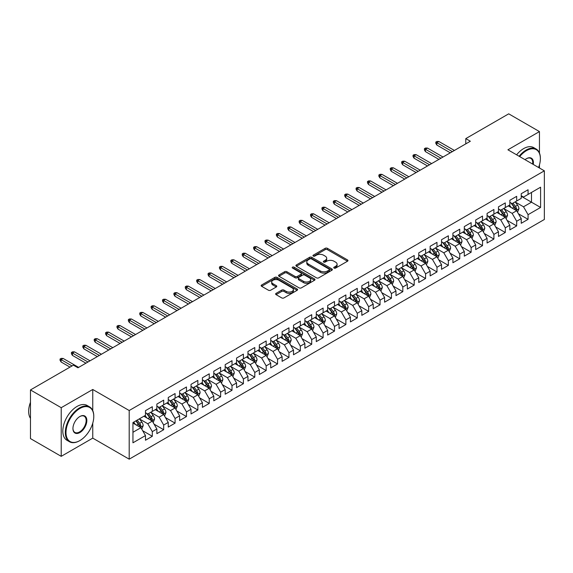<?xml version="1.0" encoding="UTF-8"?>
<svg xmlns="http://www.w3.org/2000/svg" width="573" height="573" viewBox="0 0 573 573"><rect width="100%" height="100%" fill="white"/><g stroke="black" fill="none" stroke-linecap="round" stroke-linejoin="round"><path stroke-width="0.86" d="M334.073 268.078A1.103 0.637 0 0 0 335.635 268.078L347.51 261.224A1.583 0.91 0 0 0 347.976 260.579A1.583 0.91 0 0 0 347.51 259.934L327.391 248.317A1.583 0.91 0 0 0 325.156 248.317L313.281 255.171A1.103 0.637 0 0 0 312.958 255.622A1.103 0.637 0 0 0 313.281 256.074A1.103 0.637 0 0 0 314.849 256.074L316.382 255.186A5.057 2.922 0 0 1 323.537 255.186L325.213 256.16A5.057 2.922 0 0 1 326.696 258.222A5.057 2.922 0 0 1 325.213 260.285L323.673 261.173A1.103 0.637 0 0 0 323.351 261.625A1.103 0.637 0 0 0 323.673 262.076A1.103 0.637 0 0 0 325.242 262.076L326.782 261.188A5.057 2.922 0 0 1 333.93 261.188L335.606 262.155A5.057 2.922 0 0 1 337.089 264.225A5.057 2.922 0 0 1 335.606 266.287L334.073 267.176A1.103 0.637 0 0 0 333.744 267.627A1.103 0.637 0 0 0 334.073 268.078L334.073 267.176M276.093 293.355A1.583 0.91 0 0 0 275.627 294.006A1.583 0.91 0 0 0 276.093 294.651L281.737 297.91A1.583 0.91 0 0 0 283.972 297.91L297.158 290.289A1.583 0.91 0 0 0 297.623 289.644A1.583 0.91 0 0 0 297.158 289L277.038 277.389A1.583 0.91 0 0 0 274.804 277.389L261.617 285.003A1.583 0.91 0 0 0 261.152 285.648A1.583 0.91 0 0 0 261.617 286.292L268.436 290.225A1.583 0.91 0 0 0 270.671 290.225L276.315 286.973A1.583 0.91 0 0 0 276.78 286.321A1.583 0.91 0 0 0 276.315 285.676L272.934 283.728A4.226 2.442 0 0 1 271.695 282.002A4.226 2.442 0 0 1 274.309 279.746A4.226 2.442 0 0 1 278.915 280.276L292.158 287.918A4.226 2.442 0 0 1 293.397 289.644A4.226 2.442 0 0 1 290.783 291.901A4.226 2.442 0 0 1 286.178 291.371L283.972 290.096A1.583 0.91 0 0 0 281.737 290.096L276.093 293.355L276.093 294.651M92.754 410.576L92.754 389.482L61.218 407.69L30.469 389.941L73.401 365.159L77.957 367.787L470.34 141.245L465.785 138.616L465.785 143.873M92.754 389.482L129.197 410.519L544.35 170.833L544.35 219.48L129.197 459.166L129.197 410.519M539.451 153.012L539.451 131.582L507.914 149.797L544.35 170.833M539.451 131.582L508.709 113.834L465.785 138.616M316.497 277.841A1.583 0.91 0 0 0 318.731 277.841L331.917 270.227A1.583 0.91 0 0 0 332.383 269.582A1.583 0.91 0 0 0 331.917 268.93L311.798 257.32A1.583 0.91 0 0 0 309.563 257.32L296.377 264.934A1.583 0.91 0 0 0 295.912 265.578A1.583 0.91 0 0 0 296.377 266.223L316.497 277.841M292.961 268.314A1.103 0.637 0 0 1 294.085 268.472L294.085 267.161L314.541 278.965A1.583 0.91 0 0 1 315 279.61A1.583 0.91 0 0 1 314.541 280.261L301.348 287.875A1.583 0.91 0 0 1 299.113 287.875L279.001 276.258L284.645 273.02L284.645 271.709L279.001 274.968A1.583 0.91 0 0 0 278.535 275.613A1.583 0.91 0 0 0 279.001 276.258L279.001 274.968M284.645 273.02A1.583 0.91 0 0 1 286.88 273.02L286.88 271.709A1.583 0.91 0 0 0 284.645 271.709M286.88 271.709L295.038 276.422A1.583 0.91 0 0 0 297.272 276.422L301.018 274.259A1.583 0.91 0 0 0 301.477 273.615A1.583 0.91 0 0 0 301.018 272.97L292.524 268.064A1.103 0.637 0 0 1 292.194 267.612A1.103 0.637 0 0 1 292.882 267.018A1.103 0.637 0 0 1 294.085 267.161M521.237 196.274L531.486 202.19L531.486 192.456L540.59 187.199L528.07 194.433L528.07 189.763L521.237 193.71L521.237 198.373L516.681 201.008L516.681 196.338L509.848 200.285L509.848 204.948L505.293 207.576L505.293 202.914L498.46 206.853L498.46 211.523L493.905 214.152L493.905 209.489L487.079 213.428L487.079 218.098L482.523 220.727L482.523 216.057L475.69 220.003L475.69 224.673L471.135 227.302L471.135 222.632L464.302 226.579L464.302 231.248L459.747 233.877L459.747 229.207L452.914 233.154L452.914 237.816L448.358 240.452L448.358 235.782L441.532 239.729L441.532 244.392L436.977 247.02L436.977 242.358L430.144 246.297L430.144 250.967L425.589 253.595L425.589 248.933L418.756 252.872L418.756 257.542L414.2 260.171L414.2 255.501L407.367 259.447L407.367 264.117L402.812 266.746L402.812 262.076L395.979 266.022L395.979 270.692L391.431 273.321L391.431 268.651L384.598 272.598L384.598 277.26L380.042 279.896L380.042 275.226L373.209 279.173L373.209 283.836L368.654 286.464L368.654 281.801L361.821 285.741L361.821 290.411L357.266 293.039L357.266 288.377L350.432 292.316L350.432 296.986L345.884 299.615L345.884 294.945L339.051 298.891L339.051 303.561L334.496 306.19L334.496 301.52L327.663 305.466L327.663 310.136L323.108 312.765L323.108 308.095L316.275 312.041L316.275 316.704L311.719 319.34L311.719 314.67L304.886 318.617L304.886 323.279L300.338 325.908L300.338 321.245L293.505 325.185L293.505 329.855L288.95 332.483L288.95 327.82L282.117 331.76L282.117 336.43L277.561 339.058L277.561 334.388L270.728 338.335L270.728 343.005L266.173 345.634L266.173 340.964L259.34 344.91L259.34 349.58L254.792 352.209L254.792 347.539L247.959 351.485L247.959 356.148L243.403 358.784L243.403 354.114L236.57 358.061L236.57 362.723L232.015 365.352L232.015 360.689L225.182 364.629L225.182 369.299L220.626 371.927L220.626 367.264L213.793 371.204L213.793 375.874L209.245 378.502L209.245 373.832L202.412 377.779L202.412 382.449L197.857 385.077L197.857 380.408L191.024 384.354L191.024 389.024L186.469 391.653L186.469 386.983L179.636 390.929L179.636 395.592L175.08 398.228L175.08 393.558L168.247 397.504L168.247 402.167L163.692 404.796L163.692 400.133L156.866 404.072L156.866 408.742L152.311 411.371L152.311 406.708L145.478 410.648L145.478 415.318L132.95 422.552L132.95 442.8L145.478 435.566L140.922 427.68L132.95 423.075M540.59 187.199L540.59 207.447L528.07 214.682L523.514 206.789L515.256 202.025M518.443 213.793L528.07 219.344L528.07 214.682M528.07 219.344L521.237 223.291L521.237 218.621L516.681 221.25L512.126 213.364L503.868 208.601M507.062 220.369L516.681 225.92L516.681 221.25M516.681 225.92L509.848 229.866L509.848 225.196L505.293 227.825L500.738 219.939L492.486 215.169M495.674 226.937L505.293 232.495L505.293 227.825M505.293 232.495L498.46 236.441L498.46 231.771L493.905 234.4L489.349 226.514L481.098 221.744M484.285 233.512L493.905 239.07L493.905 234.4M493.905 239.07L487.079 243.016L487.079 238.347L482.523 240.975L477.968 233.089L469.71 228.319M472.897 240.087L482.523 245.645L482.523 240.975M482.523 245.645L475.69 249.584L475.69 244.922L471.135 247.55L466.58 239.657L458.321 234.894M461.516 246.662L471.135 252.22L471.135 247.55M471.135 252.22L464.302 256.16L464.302 251.497L459.747 254.126L455.191 246.232L446.94 241.469M450.127 253.237L459.747 258.788L459.747 254.126M459.747 258.788L452.914 262.735L452.914 258.065L448.358 260.701L443.803 252.808L435.552 248.045M438.739 259.813L448.358 265.363L448.358 260.701M448.358 265.363L441.532 269.31L441.532 264.64L436.977 267.269L432.422 259.383L424.163 254.613M427.351 266.381L436.977 271.939L436.977 267.269M436.977 271.939L430.144 275.885L430.144 271.215L425.589 273.844L421.033 265.958L412.775 261.188M415.969 272.956L425.589 278.514L425.589 273.844M425.589 278.514L418.756 282.46L418.756 277.79L414.2 280.419L409.645 272.533L401.394 267.763M404.581 279.531L414.2 285.089L414.2 280.419M414.2 285.089L407.367 289.028L407.367 284.366L402.812 286.994L398.256 279.101L390.005 274.338M393.193 286.106L402.812 291.664L402.812 286.994M402.812 291.664L395.979 295.604L395.979 290.941L391.431 293.569L386.875 285.676L378.617 280.913M381.804 292.681L391.431 298.232L391.431 293.569M391.431 298.232L384.598 302.179L384.598 297.509L380.042 300.145L375.487 292.251L367.229 287.488M370.423 299.256L380.042 304.807L380.042 300.145M380.042 304.807L373.209 308.754L373.209 304.084L368.654 306.713L364.099 298.827L355.847 294.064M359.035 305.824L368.654 311.383L368.654 306.713M368.654 311.383L361.821 315.329L361.821 310.659L357.266 313.288L352.71 305.402L344.459 300.632M347.646 312.4L357.266 317.958L357.266 313.288M357.266 317.958L350.432 321.904L350.432 317.234L345.884 319.863L341.329 311.977L333.071 307.207M336.258 318.975L345.884 324.533L345.884 319.863M345.884 324.533L339.051 328.472L339.051 323.809L334.496 326.438L329.941 318.545L321.682 313.782M324.87 325.55L334.496 331.108L334.496 326.438M334.496 331.108L327.663 335.047L327.663 330.385L323.108 333.013L318.552 325.12L310.301 320.357M313.488 332.125L323.108 337.676L323.108 333.013M323.108 337.676L316.275 341.623L316.275 336.953L311.719 339.588L307.164 331.695L298.913 326.932M302.1 338.7L311.719 344.251L311.719 339.588M311.719 344.251L304.886 348.198L304.886 343.528L300.338 346.156L295.783 338.271L287.524 333.507M290.712 345.268L300.338 350.826L300.338 346.156M300.338 350.826L293.505 354.773L293.505 350.103L288.95 352.732L284.394 344.846L276.136 340.076M279.323 351.843L288.95 357.402L288.95 352.732M288.95 357.402L282.117 361.348L282.117 356.678L277.561 359.307L273.006 351.421L264.755 346.651M267.942 358.419L277.561 363.977L277.561 359.307M277.561 363.977L270.728 367.916L270.728 363.253L266.173 365.882L261.617 357.989L253.366 353.226M256.554 364.994L266.173 370.552L266.173 365.882M266.173 370.552L259.34 374.491L259.34 369.829L254.792 372.457L250.236 364.564L241.978 359.801M245.165 371.569L254.792 377.12L254.792 372.457M254.792 377.12L247.959 381.066L247.959 376.397L243.403 379.032L238.848 371.139L230.59 366.376M233.777 378.144L243.403 383.695L243.403 379.032M243.403 383.695L236.57 387.642L236.57 382.972L232.015 385.6L227.46 377.714L219.208 372.951M222.396 384.719L232.015 390.27L232.015 385.6M232.015 390.27L225.182 394.217L225.182 389.547L220.626 392.176L216.071 384.29L207.82 379.519M211.007 391.287L220.626 396.845L220.626 392.176M220.626 396.845L213.793 400.792L213.793 396.122L209.245 398.751L204.69 390.865L196.432 386.095M199.619 397.863L209.245 403.421L209.245 398.751M209.245 403.421L202.412 407.36L202.412 402.697L197.857 405.326L193.302 397.44L185.043 392.67M188.231 404.438L197.857 409.996L197.857 405.326M197.857 409.996L191.024 413.935L191.024 409.272L186.469 411.901L181.913 404.008L173.662 399.245M176.849 411.013L186.469 416.564L186.469 411.901M186.469 416.564L179.636 420.51L179.636 415.84L175.08 418.476L170.525 410.583L162.274 405.82M165.461 417.588L175.08 423.139L175.08 418.476M175.08 423.139L168.247 427.086L168.247 422.416L163.692 425.044L159.144 417.158L150.885 412.395M154.073 424.163L163.692 429.714L163.692 425.044M163.692 429.714L156.866 433.661L156.866 428.991L152.311 431.619L147.755 423.734L139.497 418.963M142.684 430.731L152.311 436.289L152.311 431.619M152.311 436.289L145.478 440.236L145.478 435.566M145.478 412.689L147.755 414L152.311 411.371M132.95 432.278L140.922 427.68M156.866 406.114L159.144 407.432L163.692 404.796M147.755 423.734L152.311 421.105L143.88 416.234M156.866 428.991L152.311 421.105M168.247 399.539L170.525 400.856L175.08 398.228M159.144 417.158L163.692 414.53L155.269 409.666M168.247 422.416L163.692 414.53M179.636 392.963L181.913 394.281L186.469 391.653M170.525 410.583L175.08 407.955L166.657 403.091M179.636 415.84L175.08 407.955M191.024 386.395L193.302 387.706L197.857 385.077M181.913 404.008L186.469 401.379L178.045 396.516M191.024 409.272L186.469 401.379M202.412 379.82L204.69 381.131L209.245 378.502M193.302 397.44L197.857 394.804L189.427 389.941M202.412 402.697L197.857 394.804M213.793 373.245L216.071 374.556L220.626 371.927M204.69 390.865L209.245 388.236L200.815 383.366M213.793 396.122L209.245 388.236M225.182 366.67L227.46 367.988L232.015 365.352M216.071 384.29L220.626 381.661L212.203 376.79M225.182 389.547L220.626 381.661M236.57 360.095L238.848 361.413L243.403 358.784M227.46 377.714L232.015 375.086L223.592 370.222M236.57 382.972L232.015 375.086M247.959 353.52L250.236 354.837L254.792 352.209M238.848 371.139L243.403 368.511L234.973 363.647M247.959 376.397L243.403 368.511M259.34 346.944L261.617 348.262L266.173 345.634M250.236 364.564L254.792 361.935L246.361 357.072M259.34 369.829L254.792 361.935M270.728 340.376L273.006 341.687L277.561 339.058M261.617 357.989L266.173 355.36L257.75 350.497M270.728 363.253L266.173 355.36M282.117 333.801L284.394 335.112L288.95 332.483M273.006 351.421L277.561 348.792L269.138 343.922M282.117 356.678L277.561 348.792M293.505 327.226L295.783 328.544L300.338 325.908M284.394 344.846L288.95 342.217L280.519 337.347M293.505 350.103L288.95 342.217M304.886 320.651L307.164 321.969L311.719 319.34M295.783 338.271L300.338 335.642L291.908 330.779M304.886 343.528L300.338 335.642M316.275 314.076L318.552 315.394L323.108 312.765M307.164 331.695L311.719 329.067L303.296 324.203M316.275 336.953L311.719 329.067M327.663 307.5L329.941 308.818L334.496 306.19M318.552 325.12L323.108 322.492L314.684 317.628M327.663 330.385L323.108 322.492M339.051 300.932L341.329 302.243L345.884 299.615M329.941 318.545L334.496 315.916L326.066 311.053M339.051 323.809L334.496 315.916M350.432 294.357L352.71 295.668L357.266 293.039M341.329 311.977L345.884 309.341L337.454 304.478M350.432 317.234L345.884 309.341M361.821 287.782L364.099 289.1L368.654 286.464M352.71 305.402L357.266 302.773L348.842 297.903M361.821 310.659L357.266 302.773M373.209 281.207L375.487 282.525L380.042 279.896M364.099 298.827L368.654 296.198L360.231 291.335M373.209 304.084L368.654 296.198M384.598 274.632L386.875 275.95L391.431 273.321M375.487 292.251L380.042 289.623L371.612 284.76M384.598 297.509L380.042 289.623M395.979 268.057L398.256 269.374L402.812 266.746M386.875 285.676L391.431 283.048L383 278.184M395.979 290.941L391.431 283.048M407.367 261.489L409.645 262.799L414.2 260.171M398.256 279.101L402.812 276.473L394.389 271.609M407.367 284.366L402.812 276.473M418.756 254.913L421.033 256.224L425.589 253.595M409.645 272.533L414.2 269.897L405.777 265.034M418.756 277.79L414.2 269.897M430.144 248.338L432.422 249.656L436.977 247.02M421.033 265.958L425.589 263.329L417.158 258.459M430.144 271.215L425.589 263.329M441.532 241.763L443.803 243.081L448.358 240.452M432.422 259.383L436.977 256.754L428.547 251.891M441.532 264.64L436.977 256.754M452.914 235.188L455.191 236.506L459.747 233.877M443.803 252.808L448.358 250.179L439.935 245.316M452.914 258.065L448.358 250.179M464.302 228.613L466.58 229.931L471.135 227.302M455.191 246.232L459.747 243.604L451.323 238.74M464.302 251.497L459.747 243.604M475.69 222.045L477.968 223.355L482.523 220.727M466.58 239.657L471.135 237.029L462.705 232.165M475.69 244.922L471.135 237.029M487.079 215.469L489.349 216.78L493.905 214.152M477.968 233.089L482.523 230.453L474.093 225.59M487.079 238.347L482.523 230.453M498.46 208.894L500.738 210.205L505.293 207.576M489.349 226.514L493.905 223.885L485.481 219.015M498.46 231.771L493.905 223.885M509.848 202.319L512.126 203.637L516.681 201.008M500.738 219.939L505.293 217.31L496.87 212.447M509.848 225.196L505.293 217.31M521.237 195.744L523.514 197.062L528.07 194.433M512.126 213.364L516.681 210.735L508.251 205.872M521.237 218.621L516.681 210.735M30.469 389.941L30.469 438.589L61.218 456.337L92.754 438.13L129.197 459.166M61.218 407.69L61.218 456.337M539.451 168.004L539.451 164.909M523.514 206.789L531.486 202.19L540.59 207.447M92.754 438.13L92.754 423.139M334.51 268.236L335.606 267.605A5.057 2.922 0 0 0 337.089 265.535L337.089 264.225M326.696 258.222L326.696 259.54A5.057 2.922 0 0 1 325.213 261.603L324.117 262.233M347.489 261.238L327.391 249.635A1.583 0.91 0 0 0 325.156 249.635L313.725 256.231M331.917 268.93L331.917 270.227L311.798 258.631A1.583 0.91 0 0 0 309.563 258.631L296.399 266.237L296.377 264.934M329.124 270.033A1.103 0.637 0 0 0 329.446 269.582A1.103 0.637 0 0 0 329.124 269.124L311.468 258.932A1.103 0.637 0 0 0 309.9 258.932L308.281 259.87A5.057 2.922 0 0 0 306.799 261.933A5.057 2.922 0 0 0 308.281 263.995L320.35 270.965A5.057 2.922 0 0 0 327.505 270.965L329.124 270.033L329.124 271.344A1.103 0.637 0 0 0 329.446 270.893L329.446 269.582M306.799 261.933L306.799 263.251A5.057 2.922 0 0 0 308.281 265.313L308.281 263.995M329.124 271.344L327.505 272.282A5.057 2.922 0 0 1 320.35 272.282L308.281 265.313M286.88 273.02L295.038 277.733A1.583 0.91 0 0 0 297.272 277.733L301.018 275.57A1.583 0.91 0 0 0 301.477 274.925L301.477 273.615M294.085 268.472L314.52 280.269M303.504 281.307A4.226 2.442 0 0 0 308.109 281.837A4.226 2.442 0 0 0 310.724 279.581A4.226 2.442 0 0 0 309.484 277.855L304.815 275.162A1.583 0.91 0 0 0 302.58 275.162L298.834 277.325A1.583 0.91 0 0 0 298.375 277.969A1.583 0.91 0 0 0 298.834 278.614L303.504 281.307L303.504 282.625A4.226 2.442 0 0 0 308.109 283.148A4.226 2.442 0 0 0 310.724 280.899L310.724 279.581M298.375 277.969L298.375 279.28A1.583 0.91 0 0 0 298.834 279.925L298.834 278.614M303.504 282.625L298.834 279.925M293.397 289.644L293.397 290.962A4.226 2.442 0 0 1 290.783 293.218A4.226 2.442 0 0 1 286.178 292.688L283.972 291.413A1.583 0.91 0 0 0 281.737 291.413L276.114 294.658M271.695 282.002L271.695 283.313A4.226 2.442 0 0 0 272.934 285.039L272.934 283.728M276.293 286.98L272.934 285.039M297.136 290.303L277.038 278.7A1.583 0.91 0 0 0 274.804 278.7L261.639 286.307M517.526 212.196L518.937 208.751A4.269 2.464 -120 0 0 517.569 205.113L515.156 201.889M511.302 207.627L509.461 205.17M515.879 210.27L516.631 208.93A4.269 2.464 -120 0 0 515.406 206.366L512.993 203.136M511.61 203.336L514.597 207.326A2.177 1.253 60 0 1 514.991 207.985L516.631 208.93M510.858 202.906L514.045 207.154A4.269 2.464 60 0 1 515.263 209.718L515.349 209.969M452.348 151.637L436.841 142.677L436.841 145.048L435.809 143.4L435.809 142.09L436.841 142.677L438.889 141.495L454.396 150.448M436.841 145.048L450.299 152.819M435.809 142.09L436.948 141.431L438.889 141.495M506.138 218.771L507.549 215.326A4.269 2.464 -120 0 0 506.188 211.688L503.767 208.457M499.914 214.202L498.073 211.745M504.491 216.845L505.243 215.505A4.269 2.464 -120 0 0 504.025 212.941L501.604 209.711M500.222 209.911L503.209 213.901A2.177 1.253 60 0 1 503.603 214.56L505.243 215.505M499.47 209.474L502.657 213.729A4.269 2.464 60 0 1 503.875 216.293L503.961 216.544M494.75 225.339L496.161 221.894A4.269 2.464 -120 0 0 494.8 218.263L492.379 215.033M488.525 220.777L486.685 218.32M493.102 223.42L493.854 222.08A4.269 2.464 -120 0 0 492.637 219.509L490.216 216.286M488.833 216.487L491.827 220.476A2.177 1.253 60 0 1 492.221 221.135L493.854 222.08M488.089 216.05L491.269 220.304A4.269 2.464 60 0 1 492.494 222.868L492.579 223.112M440.959 158.205L425.453 149.252L425.453 151.623L424.428 149.976L424.428 148.665L425.453 149.252L427.501 148.07L443.008 157.023M425.453 151.623L438.911 159.394M424.428 148.665L425.567 148.006L427.501 148.07M429.571 164.78L414.064 155.827L414.064 158.198L413.04 156.551L413.04 155.24L414.064 155.827L416.113 154.646L431.619 163.599M414.064 158.198L427.522 165.962M413.04 155.24L414.179 154.581L416.113 154.646M538.599 167.509A19.647 11.345 120 0 0 540.368 158.671A19.647 11.345 120 0 0 526.472 150.649A19.647 11.345 120 0 0 519.697 156.594M519.102 156.257A20.127 11.625 -60 0 1 526.129 150.054A20.127 11.625 -60 0 1 536.199 149.059A20.127 11.625 -60 0 1 540.368 158.277A20.127 11.625 -60 0 1 540.36 158.47M525.033 159.674A9.82 5.673 -60 0 1 526.472 158.671L526.472 158.671A9.82 5.673 -60 0 1 533.27 164.43M532.632 164.064A9.34 5.393 120 0 0 530.799 158.406A9.34 5.393 120 0 0 526.301 158.771M516.602 154.81A20.127 11.625 -60 0 1 523.629 148.608A20.127 11.625 -60 0 1 533.692 147.612L536.199 149.059M79.547 440.759L79.891 440.565A19.647 11.345 120 0 0 93.779 416.499A19.647 11.345 120 0 0 79.891 408.477A19.647 11.345 120 0 0 65.995 432.543A19.647 11.345 120 0 0 79.891 440.565L79.547 440.759A20.127 11.625 -60 0 1 69.483 441.754A20.127 11.625 -60 0 1 66.396 425.624A20.127 11.625 -60 0 1 79.547 407.89A20.127 11.625 -60 0 1 89.61 406.894A20.127 11.625 -60 0 1 93.779 416.105A20.127 11.625 -60 0 1 93.779 416.306M79.891 416.499L79.891 416.499A9.82 5.673 -60 0 1 86.838 420.51A9.82 5.673 -60 0 1 79.891 432.543A9.82 5.673 -60 0 1 72.943 428.532A9.82 5.673 -60 0 1 79.891 416.499L79.891 416.499M72.943 428.332A9.34 5.393 120 0 0 74.877 432.414A9.34 5.393 120 0 0 79.547 431.949A9.34 5.393 120 0 0 85.649 423.719A9.34 5.393 120 0 0 84.217 416.234A9.34 5.393 120 0 0 79.719 416.6M30.469 418.369A20.127 11.625 -60 0 1 30.469 402.275M69.483 441.754L66.977 440.308A20.127 11.625 -60 0 1 63.897 424.178A20.127 11.625 -60 0 1 77.04 406.443A20.127 11.625 -60 0 1 87.11 405.448L89.61 406.894M483.361 231.915L484.772 228.469A4.269 2.464 -120 0 0 483.411 224.838L480.991 221.608M477.137 227.352L475.304 224.895M481.714 229.995L482.473 228.656A4.269 2.464 -120 0 0 481.248 226.084L478.827 222.854M477.452 223.062L480.439 227.044A2.177 1.253 60 0 1 480.833 227.71L482.473 228.656M476.7 222.625L479.88 226.872A4.269 2.464 60 0 1 481.105 229.444L481.191 229.687M471.98 238.49L473.391 235.045A4.269 2.464 -120 0 0 472.023 231.413L469.609 228.183M465.756 233.927L463.915 231.471M470.333 236.563L471.085 235.224A4.269 2.464 -120 0 0 469.86 232.659L467.446 229.429M466.064 229.63L469.051 233.619A2.177 1.253 60 0 1 469.445 234.278L471.085 235.224M465.312 229.2L468.499 233.447A4.269 2.464 60 0 1 469.717 236.019L469.803 236.262M418.183 171.356L402.676 162.403L402.676 164.766L401.652 163.126L401.652 161.808L402.676 162.403L404.724 161.221L420.238 170.174M402.676 164.766L416.134 172.537M401.652 161.808L402.79 161.156L404.724 161.221M406.801 177.931L391.295 168.978L391.295 171.341L390.263 169.701L390.263 168.383L391.295 168.978L393.343 167.796L408.85 176.749M391.295 171.341L404.753 179.113M390.263 168.383L391.402 167.724L393.343 167.796M460.592 245.065L462.003 241.62A4.269 2.464 -120 0 0 460.642 237.988L458.221 234.758M454.368 240.495L452.527 238.046M458.944 243.138L459.696 241.799A4.269 2.464 -120 0 0 458.479 239.235L456.058 236.004M454.675 236.205L457.662 240.194A2.177 1.253 60 0 1 458.056 240.853L459.696 241.799M453.923 235.775L457.111 240.023A4.269 2.464 60 0 1 458.328 242.587L458.414 242.837M395.413 184.506L379.906 175.553L379.906 177.917L378.882 176.276L378.882 174.958L379.906 175.553L381.955 174.364L397.461 183.324M379.906 177.917L393.365 185.688M378.882 174.958L380.021 174.299L381.955 174.364M449.203 251.64L450.614 248.195A4.269 2.464 -120 0 0 449.253 244.556L446.833 241.333M442.979 247.07L441.138 244.621M447.556 249.713L448.308 248.374A4.269 2.464 -120 0 0 447.09 245.81L444.669 242.58M443.287 242.78L446.281 246.77A2.177 1.253 60 0 1 446.675 247.429L448.308 248.374M442.542 242.35L445.722 246.598A4.269 2.464 60 0 1 446.947 249.162L447.033 249.413M384.025 191.081L368.518 182.121L368.518 184.492L367.494 182.844L367.494 181.534L368.518 182.121L370.566 180.939L386.073 189.892M368.518 184.492L381.976 192.263M367.494 181.534L368.632 180.875L370.566 180.939M437.815 258.215L439.226 254.77A4.269 2.464 -120 0 0 437.865 251.132L435.444 247.901M431.591 253.646L429.757 251.189M436.168 256.289L436.927 254.949A4.269 2.464 -120 0 0 435.702 252.385L433.281 249.155M431.906 249.355L434.893 253.345A2.177 1.253 60 0 1 435.287 254.004L436.927 254.949M431.154 248.918L434.334 253.173A4.269 2.464 60 0 1 435.559 255.737L435.645 255.988M426.434 264.783L427.845 261.338A4.269 2.464 -120 0 0 426.477 257.707L424.063 254.476M420.21 260.221L418.369 257.764M424.786 262.864L425.538 261.524A4.269 2.464 -120 0 0 424.314 258.953L421.9 255.73M420.518 255.93L423.504 259.92A2.177 1.253 60 0 1 423.898 260.579L425.538 261.524M419.765 255.494L422.953 259.748A4.269 2.464 60 0 1 424.17 262.312L424.256 262.556M415.045 271.358L416.456 267.913A4.269 2.464 -120 0 0 415.096 264.282L412.675 261.052M408.821 266.796L406.98 264.339M413.398 269.439L414.15 268.1A4.269 2.464 -120 0 0 412.932 265.528L410.512 262.298M409.129 262.506L412.116 266.488A2.177 1.253 60 0 1 412.51 267.154L414.15 268.1M408.377 262.069L411.564 266.316A4.269 2.464 60 0 1 412.782 268.887L412.868 269.131M403.657 277.934L405.068 274.488A4.269 2.464 -120 0 0 403.707 270.857L401.286 267.627M397.433 273.371L395.592 270.914M402.01 276.007L402.762 274.668A4.269 2.464 -120 0 0 401.544 272.103L399.123 268.873M397.741 269.074L400.735 273.063A2.177 1.253 60 0 1 401.129 273.722L402.762 274.668M396.996 268.644L400.176 272.891A4.269 2.464 60 0 1 401.401 275.463L401.487 275.706M392.269 284.509L393.68 281.064A4.269 2.464 -120 0 0 392.319 277.432L389.898 274.202M386.044 279.939L384.211 277.49M390.621 282.582L391.38 281.243A4.269 2.464 -120 0 0 390.156 278.679L387.735 275.448M386.36 275.649L389.346 279.638A2.177 1.253 60 0 1 389.74 280.297L391.38 281.243M385.608 275.219L388.788 279.466A4.269 2.464 60 0 1 390.012 282.031L390.098 282.281M380.88 291.084L382.298 287.639A4.269 2.464 -120 0 0 380.93 284L378.517 280.777M374.663 286.514L372.822 284.065M379.24 289.157L379.992 287.818A4.269 2.464 -120 0 0 378.767 285.254L376.354 282.023M374.971 282.224L377.958 286.214A2.177 1.253 60 0 1 378.352 286.872L379.992 287.818M374.219 281.794L377.406 286.042A4.269 2.464 60 0 1 378.624 288.606L378.71 288.856M369.499 297.659L370.91 294.214A4.269 2.464 -120 0 0 369.549 290.575L367.128 287.345M363.275 293.089L361.434 290.633M367.852 295.732L368.604 294.393A4.269 2.464 -120 0 0 367.386 291.829L364.965 288.599M363.583 288.799L366.57 292.789A2.177 1.253 60 0 1 366.964 293.448L368.604 294.393M362.831 288.362L366.018 292.617A4.269 2.464 60 0 1 367.236 295.181L367.322 295.432M358.111 304.227L359.522 300.782A4.269 2.464 -120 0 0 358.161 297.151L355.74 293.92M351.886 299.665L350.046 297.208M356.463 302.308L357.215 300.968A4.269 2.464 -120 0 0 355.998 298.397L353.577 295.174M352.194 295.374L355.181 299.364A2.177 1.253 60 0 1 355.582 300.023L357.215 300.968M351.45 294.937L354.63 299.192A4.269 2.464 60 0 1 355.854 301.756L355.94 302M346.722 310.802L348.133 307.357A4.269 2.464 -120 0 0 346.772 303.726L344.352 300.496M340.498 306.24L338.664 303.783M345.075 308.883L345.834 307.543A4.269 2.464 -120 0 0 344.609 304.972L342.188 301.749M340.813 301.95L343.8 305.932A2.177 1.253 60 0 1 344.194 306.598L345.834 307.543M340.061 301.513L343.241 305.76A4.269 2.464 60 0 1 344.466 308.331L344.552 308.575M372.636 197.649L357.129 188.696L357.129 191.067L356.105 189.419L356.105 188.109L357.129 188.696L359.178 187.514L374.692 196.467M357.129 191.067L370.588 198.838M356.105 188.109L357.244 187.45L359.178 187.514M361.255 204.224L345.741 195.271L345.741 197.642L344.717 195.995L344.717 194.684L345.741 195.271L347.797 194.089L363.303 203.043M345.741 197.642L359.207 205.406M344.717 194.684L345.856 194.025L347.797 194.089M349.867 210.8L334.36 201.846L334.36 204.21L333.336 202.57L333.336 201.252L334.36 201.846L336.408 200.665L351.915 209.618M334.36 204.21L347.818 211.981M333.336 201.252L334.474 200.6L336.408 200.665M338.478 217.375L322.971 208.422L322.971 210.785L321.947 209.145L321.947 207.827L322.971 208.422L325.02 207.24L340.527 216.193M322.971 210.785L336.43 218.557M321.947 207.827L323.086 207.168L325.02 207.24M327.09 223.95L311.583 214.997L311.583 217.36L310.559 215.72L310.559 214.402L311.583 214.997L313.632 213.808L329.146 222.768M311.583 217.36L325.041 225.132M310.559 214.402L311.698 213.743L313.632 213.808M315.709 230.525L300.195 221.565L300.195 223.936L299.17 222.288L299.17 220.977L300.195 221.565L302.25 220.383L317.757 229.336M300.195 223.936L313.66 231.707M299.17 220.977L300.309 220.319L302.25 220.383M304.32 237.093L288.813 228.14L288.813 230.511L287.789 228.863L287.789 227.553L288.813 228.14L290.862 226.958L306.369 235.911M288.813 230.511L302.272 238.282M287.789 227.553L288.928 226.894L290.862 226.958M292.932 243.668L277.425 234.715L277.425 237.086L276.401 235.439L276.401 234.128L277.425 234.715L279.474 233.533L294.98 242.486M277.425 237.086L290.883 244.85M276.401 234.128L277.54 233.469L279.474 233.533M281.544 250.243L266.037 241.29L266.037 243.654L265.013 242.014L265.013 240.696L266.037 241.29L268.085 240.108L283.599 249.062M266.037 243.654L279.495 251.425M265.013 240.696L266.151 240.044L268.085 240.108M335.334 317.378L336.752 313.932A4.269 2.464 -120 0 0 335.384 310.301L332.97 307.071M329.117 312.815L327.276 310.358M333.694 315.458L334.446 314.119A4.269 2.464 -120 0 0 333.221 311.547L330.807 308.317M329.425 308.518L332.412 312.507A2.177 1.253 60 0 1 332.806 313.166L334.446 314.119M328.673 308.088L331.86 312.335A4.269 2.464 60 0 1 333.078 314.906L333.164 315.15M270.162 256.819L254.648 247.865L254.648 250.229L253.624 248.589L253.624 247.271L254.648 247.865L256.704 246.684L272.211 255.637M254.648 250.229L268.114 258M253.624 247.271L254.763 246.612L256.704 246.684M323.953 323.953L325.364 320.508A4.269 2.464 -120 0 0 324.003 316.876L321.582 313.646M317.729 319.383L315.888 316.933M322.305 322.026L323.057 320.687A4.269 2.464 -120 0 0 321.84 318.122L319.419 314.892M318.036 315.093L321.023 319.082A2.177 1.253 60 0 1 321.417 319.741L323.057 320.687M317.284 314.663L320.472 318.91A4.269 2.464 60 0 1 321.689 321.474L321.775 321.725M258.774 263.394L243.267 254.441L243.267 256.804L242.243 255.164L242.243 253.846L243.267 254.441L245.316 253.252L260.822 262.212M243.267 256.804L256.725 264.576M242.243 253.846L243.382 253.187L245.316 253.252M312.564 330.528L313.975 327.083A4.269 2.464 -120 0 0 312.614 323.444L310.194 320.221M306.34 325.958L304.499 323.509M310.917 328.601L311.669 327.262A4.269 2.464 -120 0 0 310.451 324.698L308.03 321.467M306.648 321.668L309.635 325.657A2.177 1.253 60 0 1 310.036 326.316L311.669 327.262M305.903 321.238L309.083 325.485A4.269 2.464 60 0 1 310.308 328.05L310.394 328.3M247.386 269.969L231.879 261.016L231.879 263.379L230.855 261.732L230.855 260.421L231.879 261.016L233.927 259.827L249.434 268.78M231.879 263.379L245.337 271.151M230.855 260.421L231.993 259.762L233.927 259.827M301.176 337.103L302.587 333.658A4.269 2.464 -120 0 0 301.226 330.019L298.805 326.789M294.952 332.533L293.118 330.077M299.529 335.176L300.288 333.837A4.269 2.464 -120 0 0 299.063 331.273L296.642 328.043M295.267 328.243L298.254 332.233A2.177 1.253 60 0 1 298.648 332.892L300.288 333.837M294.515 327.806L297.695 332.061A4.269 2.464 60 0 1 298.92 334.625L299.006 334.876M235.997 276.537L220.49 267.584L220.49 269.955L219.466 268.307L219.466 266.997L220.49 267.584L222.539 266.402L238.053 275.355M220.49 269.955L233.949 277.726M219.466 266.997L220.605 266.338L222.539 266.402M289.788 343.671L291.199 340.226A4.269 2.464 -120 0 0 289.838 336.595L287.424 333.364M283.563 339.109L281.73 336.652M288.147 341.752L288.899 340.412A4.269 2.464 -120 0 0 287.675 337.848L285.261 334.618M283.879 334.818L286.865 338.808A2.177 1.253 60 0 1 287.259 339.467L288.899 340.412M283.126 334.381L286.314 338.636A4.269 2.464 60 0 1 287.531 341.2L287.617 341.444M224.616 283.112L209.102 274.159L209.102 276.53L208.078 274.882L208.078 273.572L209.102 274.159L211.158 272.977L226.664 281.93M209.102 276.53L222.568 284.294M208.078 273.572L209.217 272.913L211.158 272.977M278.406 350.246L279.817 346.801A4.269 2.464 -120 0 0 278.457 343.17L276.036 339.939M272.182 345.684L270.341 343.227M276.759 348.327L277.511 346.987A4.269 2.464 -120 0 0 276.293 344.416L273.873 341.193M272.49 341.393L275.477 345.376A2.177 1.253 60 0 1 275.871 346.042L277.511 346.987M271.738 340.956L274.925 345.204A4.269 2.464 60 0 1 276.143 347.775L276.229 348.019M213.228 289.687L197.721 280.734L197.721 283.098L196.697 281.458L196.697 280.14L197.721 280.734L199.769 279.552L215.276 288.506M197.721 283.098L211.179 290.869M196.697 280.14L197.835 279.488L199.769 279.552M267.018 356.821L268.429 353.376A4.269 2.464 -120 0 0 267.068 349.745L264.647 346.515M260.794 352.259L258.953 349.802M265.371 354.902L266.123 353.562A4.269 2.464 -120 0 0 264.905 350.991L262.484 347.761M261.102 347.961L264.089 351.951A2.177 1.253 60 0 1 264.49 352.61L266.123 353.562M260.357 347.532L263.537 351.779A4.269 2.464 60 0 1 264.762 354.35L264.848 354.594M201.839 296.262L186.332 287.309L186.332 289.673L185.308 288.033L185.308 286.715L186.332 287.309L188.381 286.128L203.888 295.081M186.332 289.673L199.791 297.444M185.308 286.715L186.447 286.056L188.381 286.128M255.63 363.397L257.041 359.951A4.269 2.464 -120 0 0 255.68 356.32L253.259 353.09M249.405 358.827L247.572 356.377M253.982 361.47L254.741 360.131A4.269 2.464 -120 0 0 253.517 357.566L251.096 354.336M249.721 354.537L252.707 358.526A2.177 1.253 60 0 1 253.101 359.185L254.741 360.131M248.969 354.107L252.149 358.354A4.269 2.464 60 0 1 253.373 360.926L253.459 361.169M190.451 302.838L174.944 293.885L174.944 296.248L173.92 294.608L173.92 293.29L174.944 293.885L176.993 292.696L192.507 301.656M174.944 296.248L188.402 304.019M173.92 293.29L175.059 292.631L176.993 292.696M244.241 369.972L245.652 366.527A4.269 2.464 -120 0 0 244.291 362.888L241.878 359.665M238.017 365.402L236.183 362.953M242.601 368.045L243.353 366.706A4.269 2.464 -120 0 0 242.128 364.142L239.715 360.911M238.332 361.112L241.319 365.101A2.177 1.253 60 0 1 241.713 365.76L243.353 366.706M237.58 360.682L240.767 364.929A4.269 2.464 60 0 1 241.985 367.494L242.071 367.744M179.07 309.413L163.556 300.46L163.556 302.823L162.531 301.183L162.531 299.865L163.556 300.46L165.611 299.271L181.118 308.224M163.556 302.823L177.014 310.595M162.531 299.865L163.67 299.206L165.611 299.271M232.86 376.547L234.271 373.102A4.269 2.464 -120 0 0 232.91 369.463L230.489 366.233M226.636 371.977L224.795 369.521M231.213 374.62L231.965 373.281A4.269 2.464 -120 0 0 230.747 370.717L228.326 367.486M226.944 367.687L229.931 371.676A2.177 1.253 60 0 1 230.325 372.335L231.965 373.281M226.192 367.25L229.379 371.505A4.269 2.464 60 0 1 230.597 374.069L230.683 374.319M167.681 315.981L152.174 307.028L152.174 309.399L151.15 307.751L151.15 306.44L152.174 307.028L154.223 305.846L169.73 314.799M152.174 309.399L165.633 317.17M151.15 306.44L152.289 305.781L154.223 305.846M221.472 383.115L222.883 379.67A4.269 2.464 -120 0 0 221.522 376.038L219.101 372.808M215.247 378.552L213.407 376.096M219.824 381.195L220.576 379.856A4.269 2.464 -120 0 0 219.359 377.292L216.938 374.062M215.555 374.262L218.542 378.252A2.177 1.253 60 0 1 218.943 378.911L220.576 379.856M214.811 373.825L217.991 378.08A4.269 2.464 60 0 1 219.215 380.644L219.301 380.895M156.293 322.556L140.786 313.603L140.786 315.974L139.762 314.326L139.762 313.016L140.786 313.603L142.835 312.421L158.341 321.374M140.786 315.974L154.244 323.745M139.762 313.016L140.901 312.357L142.835 312.421M210.083 389.69L211.494 386.245A4.269 2.464 -120 0 0 210.133 382.614L207.713 379.383M203.859 385.128L202.018 382.671M208.436 387.771L209.195 386.431A4.269 2.464 -120 0 0 207.97 383.86L205.549 380.637M204.174 380.837L207.161 384.82A2.177 1.253 60 0 1 207.555 385.486L209.195 386.431M203.422 380.4L206.602 384.655A4.269 2.464 60 0 1 207.827 387.219L207.913 387.463M144.905 329.131L129.398 320.178L129.398 322.542L128.373 320.901L128.373 319.584L129.398 320.178L131.446 318.996L146.96 327.949M129.398 322.542L142.856 330.313M128.373 319.584L129.512 318.932L131.446 318.996M198.695 396.265L200.106 392.82A4.269 2.464 -120 0 0 198.745 389.189L196.331 385.958M192.471 391.703L190.637 389.246M197.048 394.346L197.807 393.006A4.269 2.464 -120 0 0 196.582 390.435L194.168 387.205M192.786 387.405L195.773 391.395A2.177 1.253 60 0 1 196.167 392.054L197.807 393.006M192.034 386.976L195.221 391.223A4.269 2.464 60 0 1 196.439 393.794L196.525 394.038M133.523 335.706L118.009 326.753L118.009 329.117L116.985 327.477L116.985 326.159L118.009 326.753L120.065 325.571L135.572 334.525M118.009 329.117L131.468 336.888M116.985 326.159L118.124 325.5L120.065 325.571M187.314 402.84L188.725 399.395A4.269 2.464 -120 0 0 187.364 395.764L184.943 392.534M181.089 398.271L179.249 395.821M185.666 400.914L186.418 399.574A4.269 2.464 -120 0 0 185.201 397.01L182.78 393.78M181.397 393.98L184.384 397.97A2.177 1.253 60 0 1 184.778 398.629L186.418 399.574M180.645 393.551L183.833 397.798A4.269 2.464 60 0 1 185.05 400.369L185.136 400.613M122.135 342.282L106.628 333.328L106.628 335.692L105.604 334.052L105.604 332.734L106.628 333.328L108.677 332.147L124.183 341.1M106.628 335.692L120.086 343.463M105.604 332.734L106.743 332.075L108.677 332.147M175.925 409.416L177.336 405.971A4.269 2.464 -120 0 0 175.975 402.332L173.555 399.109M169.701 404.846L167.86 402.396M174.278 407.489L175.03 406.15A4.269 2.464 -120 0 0 173.812 403.585L171.391 400.355M170.009 400.556L172.996 404.545A2.177 1.253 60 0 1 173.397 405.204L175.03 406.15M169.257 400.126L172.444 404.373A4.269 2.464 60 0 1 173.669 406.937L173.755 407.188M110.747 348.857L95.24 339.904L95.24 342.267L94.216 340.627L94.216 339.309L95.24 339.904L97.288 338.715L112.795 347.668M95.24 342.267L108.698 350.039M94.216 339.309L95.354 338.65L97.288 338.715M164.537 415.991L165.948 412.546A4.269 2.464 -120 0 0 164.587 408.907L162.166 405.684M158.313 411.421L156.472 408.964M162.89 414.064L163.649 412.725A4.269 2.464 -120 0 0 162.424 410.161L160.003 406.93M158.628 407.131L161.615 411.12A2.177 1.253 60 0 1 162.009 411.779L163.649 412.725M157.876 406.694L161.056 410.948A4.269 2.464 60 0 1 162.281 413.513L162.367 413.763M99.358 355.425L83.851 346.472L83.851 348.842L82.827 347.195L82.827 345.884L83.851 346.472L85.9 345.29L101.414 354.243M83.851 348.842L97.31 356.614M82.827 345.884L83.966 345.225L85.9 345.29M153.149 422.559L154.56 419.114A4.269 2.464 -120 0 0 153.199 415.482L150.785 412.252M146.924 417.996L145.091 415.54M151.501 420.639L152.26 419.3A4.269 2.464 -120 0 0 151.036 416.736L148.622 413.505M147.24 413.706L150.226 417.696A2.177 1.253 60 0 1 150.62 418.354L152.26 419.3M146.487 413.269L149.668 417.524A4.269 2.464 60 0 1 150.892 420.088L150.978 420.338M87.977 362L72.463 353.047L72.463 355.418L71.439 353.77L71.439 352.459L72.463 353.047L74.519 351.865L90.025 360.818M72.463 355.418L85.921 363.189M71.439 352.459L72.578 351.801L74.519 351.865M141.767 429.134L143.178 425.689A4.269 2.464 -120 0 0 141.818 422.057L139.397 418.827M135.543 424.572L133.702 422.115M140.12 427.214L140.872 425.875A4.269 2.464 -120 0 0 139.654 423.304L137.233 420.081M136.166 420.697L138.838 424.264A2.177 1.253 60 0 1 139.232 424.93L140.872 425.875M135.865 420.869L138.286 424.099A4.269 2.464 60 0 1 139.504 426.663L139.59 426.906M72.033 365.946L61.082 359.622L61.082 361.986L60.058 360.345L60.058 359.027L61.082 359.622L63.13 358.44L78.637 367.393M61.082 361.986L69.985 367.128M60.058 359.027L61.196 358.376L63.13 358.44M335.606 267.605L335.606 266.287M323.673 262.076L323.673 261.173M325.213 261.603L325.213 260.285M313.281 256.074L313.281 255.171M325.156 249.635L325.156 248.317M327.391 249.635L327.391 248.317M347.51 261.224L347.51 259.934M309.563 258.631L309.563 257.32M311.798 258.631L311.798 257.32M320.35 272.282L320.35 270.965M327.505 272.282L327.505 270.965M295.038 277.733L295.038 276.422M297.272 277.733L297.272 276.422M301.018 275.57L301.018 274.259M314.541 280.261L314.541 278.965M281.737 291.413L281.737 290.096M283.972 291.413L283.972 290.096M286.178 292.688L286.178 291.371M276.315 286.973L276.315 285.676M261.617 286.292L261.617 285.003M274.804 278.7L274.804 277.389M277.038 278.7L277.038 277.389M297.158 290.289L297.158 289M516.144 210.427L518.909 208.83M515.406 206.366L517.569 205.113M512.262 208.185L514.045 207.154M504.756 217.002L507.52 215.405M504.025 212.941L506.188 211.688M500.874 214.753L502.657 213.729M493.374 223.57L496.132 221.98M492.637 219.509L494.8 218.263M489.485 221.328L491.269 220.304M481.986 230.145L484.744 228.555M481.248 226.084L483.411 224.838M478.097 227.904L479.88 226.872M470.598 236.721L473.362 235.131M469.86 232.659L472.023 231.413M466.716 234.479L468.499 233.447M459.209 243.296L461.974 241.699M458.479 239.235L460.642 237.988M455.327 241.054L457.111 240.023M447.828 249.871L450.586 248.274M447.09 245.81L449.253 244.556M443.939 247.629L445.722 246.598M436.44 256.446L439.197 254.849M435.702 252.385L437.865 251.132M432.551 254.197L434.334 253.173M425.051 263.021L427.816 261.424M424.314 258.953L426.477 257.707M421.169 260.772L422.953 259.748M413.663 269.589L416.428 267.999M412.932 265.528L415.096 264.282M409.781 267.347L411.564 266.316M402.282 276.165L405.039 274.574M401.544 272.103L403.707 270.857M398.393 273.923L400.176 272.891M390.893 282.74L393.651 281.142M390.156 278.679L392.319 277.432M387.004 280.498L388.788 279.466M379.505 289.315L382.27 287.718M378.767 285.254L380.93 284M375.623 287.073L377.406 286.042M368.117 295.89L370.881 294.293M367.386 291.829L369.549 290.575M364.235 293.648L366.018 292.617M356.735 302.465L359.493 300.868M355.998 298.397L358.161 297.151M352.846 300.216L354.63 299.192M345.347 309.033L348.105 307.443M344.609 304.972L346.772 303.726M341.458 306.791L343.241 305.76M333.959 315.608L336.723 314.018M333.221 311.547L335.384 310.301M330.077 313.367L331.86 312.335M322.57 322.184L325.335 320.586M321.84 318.122L324.003 316.876M318.688 319.942L320.472 318.91M311.189 328.759L313.947 327.162M310.451 324.698L312.614 323.444M307.3 326.517L309.083 325.485M299.801 335.334L302.558 333.737M299.063 331.273L301.226 330.019M295.912 333.092L297.695 332.061M288.412 341.909L291.177 340.312M287.675 337.848L289.838 336.595M284.53 339.66L286.314 338.636M277.024 348.477L279.789 346.887M276.293 344.416L278.457 343.17M273.142 346.235L274.925 345.204M265.643 355.052L268.4 353.462M264.905 350.991L267.068 349.745M261.754 352.81L263.537 351.779M254.254 361.627L257.012 360.03M253.517 357.566L255.68 356.32M250.365 359.386L252.149 358.354M242.866 368.203L245.631 366.605M242.128 364.142L244.291 362.888M238.984 365.961L240.767 364.929M231.478 374.778L234.242 373.181M230.747 370.717L232.91 369.463M227.596 372.536L229.379 371.505M220.096 381.353L222.854 379.756M219.359 377.292L221.522 376.038M216.207 379.104L217.991 378.08M208.708 387.921L211.466 386.331M207.97 383.86L210.133 382.614M204.819 385.679L206.602 384.655M197.32 394.496L200.084 392.906M196.582 390.435L198.745 389.189M193.438 392.254L195.221 391.223M185.931 401.071L188.696 399.474M185.201 397.01L187.364 395.764M182.049 398.829L183.833 397.798M174.55 407.647L177.308 406.049M173.812 403.585L175.975 402.332M170.661 405.405L172.444 404.373M163.162 414.222L165.919 412.624M162.424 410.161L164.587 408.907M159.273 411.98L161.056 410.948M151.773 420.797L154.538 419.2M151.036 416.736L153.199 415.482M147.891 418.548L149.668 417.524M140.385 427.365L143.15 425.775M139.654 423.304L141.818 422.057M136.503 425.123L138.286 424.099M540.368 158.671L540.368 158.277M93.779 416.499L93.779 416.105"/></g></svg>
